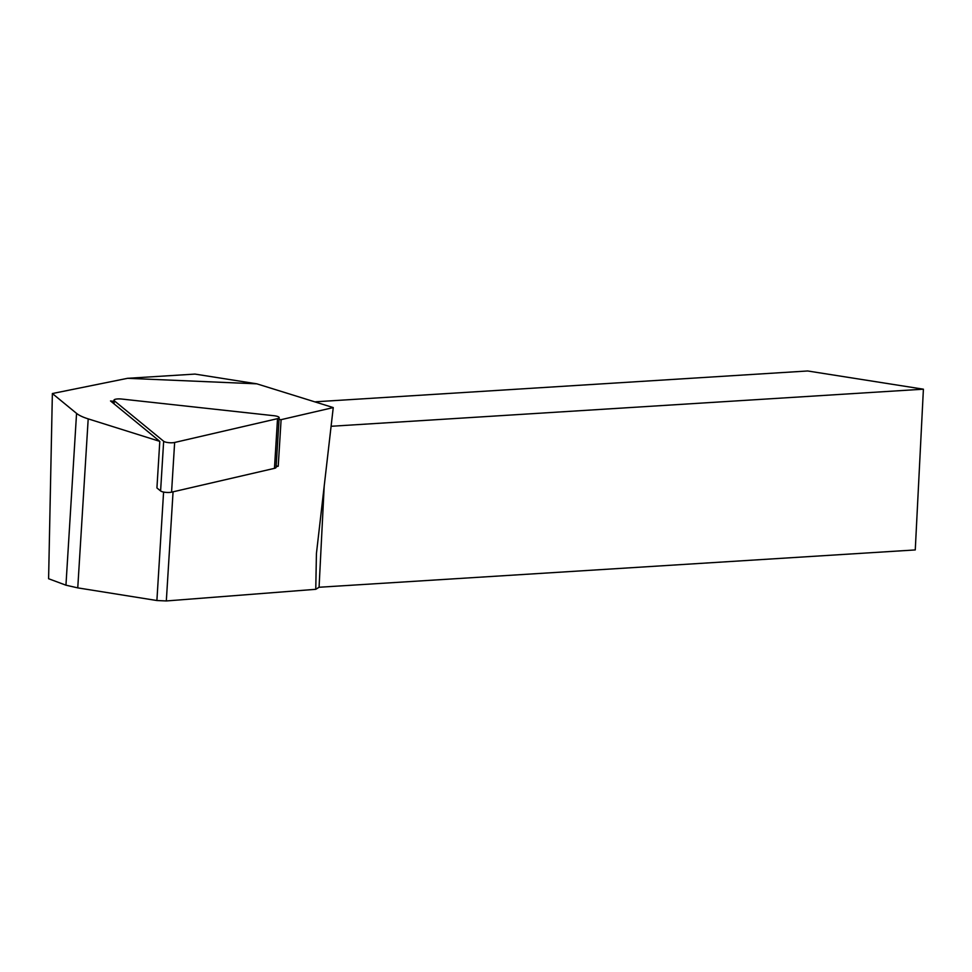 <?xml version="1.0" encoding="UTF-8"?>
<svg xmlns="http://www.w3.org/2000/svg" width="972" height="972" viewBox="0 0 972 972"><rect width="100%" height="100%" fill="white"/><g stroke="black" fill="none" stroke-linecap="round" stroke-linejoin="round"><path stroke-width="1.46" d="M113.882 401.327L110.529 400.962L159.797 441.373L156.929 487.944L160.599 490.957A6.476 1.652 -176.5 0 0 171.57 492.16L274.469 468.346A6.476 1.652 -176.5 0 0 276.084 467.374L279.158 417.668A6.476 1.652 -176.5 0 1 277.53 418.653L174.644 442.467A6.476 1.652 -176.5 0 1 163.66 441.264L114.283 400.756A6.476 1.652 -176.5 0 1 113.955 400.185A6.476 1.652 -176.5 0 1 121.707 399.042L273.983 415.724A6.476 1.652 -176.5 0 1 279.158 417.668M276.133 466.718L278.223 466.232L281.102 419.661L279.049 419.43M281.102 419.661L333.25 407.584L316.422 553.603L315.766 589.311L166.321 600.951L156.893 600.526L77.76 587.878L65.95 585.193L48.6 578.729L52.367 393.538L127.539 378.315L194.995 374.086L256.839 383.831L333.25 407.584M256.839 383.831L127.539 378.315M52.367 393.538L76.557 413.392A48.576 12.369 3.5 0 0 88.197 418.871L159.797 441.373M315.779 401.776L807.696 370.976L923.4 389.189L915.26 549.933L319.071 587.258L315.766 589.311M923.4 389.189L331.1 426.283M324.198 486.182L319.071 587.258M276.17 466.001L278.223 466.232M173.065 491.82L166.321 600.951M163.588 492.051L156.893 600.526M88.197 418.871L77.76 587.878M76.557 413.392L65.95 585.193M174.644 442.467L171.57 492.16M163.66 441.264L160.599 490.957M277.53 418.653L274.469 468.346M114.283 400.756L114.089 403.878M113.955 400.185L113.736 403.599"/></g></svg>
